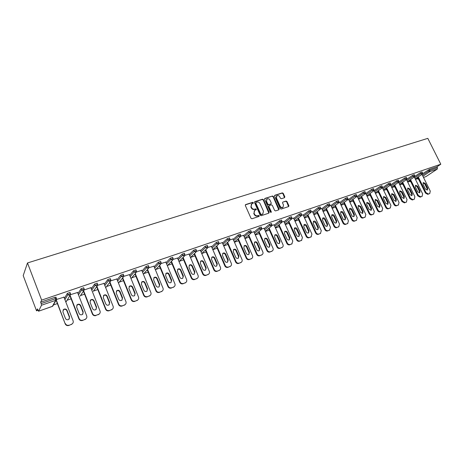 <?xml version="1.0" encoding="UTF-8"?>
<svg xmlns="http://www.w3.org/2000/svg" width="464" height="464" viewBox="0 0 464 464"><rect width="100%" height="100%" fill="white"/><g stroke="black" fill="none" stroke-linecap="round" stroke-linejoin="round"><path stroke-width="0.7" d="M253.367 202.669L252.689 202.327L245.665 204.566L245.317 205.488L251.001 218.271L251.981 218.759L258.993 216.427L259.231 215.783L258.547 215.441L257.648 215.737C256.308 216.027 255.27 215.499 254.527 214.165L254.052 213.104L254.701 210.366L256.151 209.809L256.296 209.218L255.612 208.87L254.713 209.165C253.373 209.444 252.335 208.916 251.592 207.588L251.123 206.532L251.749 203.824L253.234 203.261L253.367 202.669M253.1 203.319L252.393 202.611L245.311 204.879M258.947 216.444L258.245 215.714L257.34 216.015L257.648 215.737M256.018 209.867L255.31 209.154L254.411 209.444L254.713 209.165M284.519 197.699L284.832 196.811L283.255 193.355L282.321 192.873L274.897 195.24L274.572 196.133L280.215 208.574L281.161 209.061L288.695 206.538L288.886 205.697L286.972 201.509L286.039 201.022L282.744 202.118L282.559 202.954L283.51 205.042L282.994 207.286C281.845 207.785 280.888 207.402 280.134 206.149L276.422 197.966L276.915 195.756C278.069 195.245 279.032 195.622 279.798 196.881L280.413 198.238L281.358 198.72L284.519 197.699L282.936 193.645L282.002 193.163L274.56 195.535M440.8 164.221L41.644 300.115L27.492 262.949L427.82 138.353L440.8 164.221L436.955 166.796L429.42 169.372L429.902 170.34L437.436 167.759L436.955 166.796M263.506 199.671L262.549 199.184L254.869 201.631L254.527 202.542L260.2 215.215L261.168 215.708L268.836 213.156L269.161 212.239L263.506 199.671L263.198 199.955L262.241 199.468L254.521 201.933M264.967 198.406L272.519 195.999L273.464 196.487L279.108 208.945L278.91 209.792L275.575 210.917L274.618 210.43L272.322 205.349L271.37 204.862L269.224 205.564L268.894 206.468L271.283 211.781L271.144 212.379L270.384 212.077L264.637 199.311L264.967 198.406L264.66 198.696L272.519 195.999M27.492 262.949L23.2 275.599L36.528 310.822L37.978 310.317M41.505 305.225L38.576 311.199L52.357 306.408L55.703 300.341L41.505 305.225L41.168 303.595L55.39 298.723L54.862 297.349L40.641 302.209L41.168 303.595M38.576 311.199L37.439 308.908L36.528 310.822M417.269 178.802L415.5 179.417M409.677 181.436L407.723 182.114M401.969 184.109L399.829 184.852M394.151 186.818L391.819 187.63M386.216 189.567L383.682 190.449M378.166 192.363L375.422 193.314M369.994 195.199L367.036 196.22M361.676 198.082L358.521 199.172M353.092 201.057L349.873 202.171M344.375 204.079L341.086 205.221M335.518 207.147L332.16 208.313M326.523 210.267L323.095 211.456M317.382 213.44L313.879 214.652M308.09 216.659L304.512 217.9M298.648 219.936L294.994 221.2M289.055 223.259L285.319 224.559M279.299 226.641L275.483 227.969M269.375 230.08L265.478 231.437M259.289 233.578L255.304 234.964M249.035 237.139L244.957 238.548M238.6 240.758L234.43 242.202M227.981 244.435L223.723 245.914M217.181 248.182L212.825 249.69M206.19 251.993L201.736 253.535M195.002 255.873L190.553 257.416M183.616 259.817L179.197 261.354M172.022 263.842L167.632 265.362M160.219 267.931L155.863 269.445M148.196 272.101L143.875 273.598M135.946 276.347L131.666 277.832M123.47 280.674L119.236 282.141M110.757 285.082L106.563 286.537M97.8 289.577L93.658 291.009M84.593 294.153L80.498 295.574M71.125 298.822L67.089 300.225M57.397 303.584L53.418 304.964M425.998 176.569L423.51 177.451L425.998 176.569L437.279 169.07L429.751 171.663L422.907 176.245M64.026 297.151L56.596 299.442M422.588 173.739L429.42 169.372M41.644 300.115L40.641 302.209M54.862 297.349L56.005 297.291M414.764 176.488L420.378 172.66L422.072 171.97M406.806 179.29L412.56 175.334L414.271 174.644M398.704 182.149L404.625 178.048L406.354 177.352M394.081 186.69L393.611 185.751M390.543 185.014L396.569 180.803L398.315 180.102M386.147 189.434L385.694 188.419M382.411 187.816L388.391 183.599L390.154 182.891M378.09 192.224L377.858 191.029M374.152 190.663L380.086 186.441L381.866 185.728M369.918 195.054L369.553 193.946M365.765 193.558L371.647 189.324L373.45 188.61M357.251 196.498L363.08 192.253L364.901 191.533M348.597 199.479L354.38 195.228L356.219 194.503M339.816 202.513L345.541 198.25L347.397 197.525M330.89 205.593L336.557 201.318L338.436 200.593M321.825 208.725L327.427 204.438L329.33 203.708M312.608 211.903L318.147 207.611L320.073 206.874M303.247 215.139L308.717 210.836L310.665 210.093M293.729 218.428L299.135 214.113L301.101 213.37M284.055 221.769L289.385 217.448L291.38 216.694M274.224 225.173L279.473 220.835L281.491 220.081M264.225 228.63L269.393 224.28L271.434 223.52M254.057 232.145L259.144 227.789L261.209 227.024M243.716 235.729L248.71 231.35L250.804 230.585M233.195 239.372L238.096 234.981L240.219 234.204M222.494 243.078L227.296 238.676L229.448 237.893M211.601 246.854L216.305 242.428L218.486 241.645M200.523 250.699L205.117 246.256L207.333 245.468M189.242 254.614L193.726 250.148L195.97 249.354M177.764 258.605L182.132 254.115L184.405 253.315M166.077 262.67L170.317 258.152L172.625 257.346M154.176 266.812L158.282 262.27L160.631 261.452M142.054 271.04L146.027 266.458L148.41 265.64M129.711 275.355L133.533 270.732L135.958 269.903M117.137 279.751L120.802 275.082L123.267 274.247M104.325 284.246L107.828 279.519L110.328 278.678M91.269 288.84L94.604 284.043L97.144 283.191M77.969 293.538L81.113 288.654L83.7 287.802M64.409 298.346L67.355 293.358L69.989 292.5M77.563 292.5L70.58 294.64M95.926 315.578C94.314 315.99 93.136 315.474 92.388 314.018L92.626 313.716C93.374 315.178 94.557 315.694 96.17 315.282L99.018 314.169C100.102 313.351 100.439 312.307 100.033 311.031L90.816 287.686L91.153 287.57L84.291 289.93M103.988 283.411L97.73 285.308M116.824 278.98L110.913 280.778M129.421 274.636L123.847 276.335M141.781 270.373L136.532 271.979M153.915 266.191L148.979 267.699M165.834 262.085L161.199 263.506M177.532 258.054L173.188 259.382M189.022 254.098L184.962 255.339M200.315 250.206L196.527 251.366M211.404 246.39L207.878 247.463M222.302 242.637L219.037 243.629M233.009 238.954L229.999 239.865M243.536 235.329L240.77 236.164M253.889 231.768L251.355 232.528M264.062 228.265L261.76 228.949M274.067 224.825L271.985 225.434M283.91 221.438L282.042 221.983M293.584 218.109L291.926 218.585M303.108 214.838L301.652 215.244M312.475 211.613L311.211 211.961M321.691 208.44L320.618 208.725M330.762 205.32L329.875 205.546M339.694 202.252L338.981 202.42M348.481 199.23L347.942 199.34M357.135 196.255L356.764 196.307M437.436 167.759L437.279 169.07M251.349 204.183L251.123 206.532M254.411 209.444C253.071 209.722 252.033 209.2 251.297 207.872L250.827 206.816M254.307 210.714L254.052 213.104M257.34 216.015C256.006 216.299 254.968 215.777 254.226 214.443L253.75 213.382M268.853 213.15L263.198 199.955M256.029 202.379L255.792 203.017L260.768 214.136L261.447 214.478L262.815 213.962L263.465 211.224L260.066 203.65C259.335 202.333 258.303 201.811 256.975 202.078L256.029 202.379M255.826 202.53L255.792 203.017M262.891 213.916L261.139 214.751L260.461 214.409L255.49 203.302M278.789 209.85L273.151 196.777L272.206 196.289M268.952 205.749L268.581 206.753L270.97 212.054L271.283 211.781M270.999 212.431L270.97 212.054M269.949 200.088C269.178 198.818 268.198 198.441 267.02 198.963L266.516 201.196L267.827 204.102L268.784 204.589L271.063 203.824L271.254 202.988L269.949 200.088M266.678 199.271L266.516 201.196M270.883 203.986L268.47 204.868L267.513 204.38L266.208 201.48M276.579 196.052L276.103 198.25L276.422 197.966M282.675 207.565L282.994 207.286L282.675 207.565C281.52 208.058 280.569 207.681 279.815 206.428L276.103 198.25M288.567 206.596L286.648 201.788L285.714 201.306L282.872 202.06M68.846 325.467L71.439 324.313L68.846 325.467C67.176 325.902 65.958 325.374 65.204 323.889L56.074 300.156L56.527 298.659M72.657 323.454L71.23 324.597M62.976 310.172L63.469 309.691C64.931 308.954 66.062 309.279 66.851 310.654L69.385 317.219L69.252 318.977M65.204 323.889L56.301 299.947M65.401 323.599C66.161 325.09 67.373 325.618 69.049 325.183M71.439 324.313L72.048 324.005C73.15 323.164 73.503 322.097 73.103 320.81L63.87 296.943M62.889 311.82L63.661 309.378C65.128 308.647 66.259 308.966 67.048 310.346L69.588 316.924L68.782 319.406C67.326 320.114 66.207 319.783 65.43 318.42L62.889 311.82M82.517 320.473L85.086 319.331L82.517 320.473C80.875 320.897 79.68 320.375 78.926 318.907L69.89 295.638M86.194 318.582L84.854 319.621M76.717 305.26L77.152 304.86C78.578 304.152 79.686 304.477 80.463 305.834L82.998 312.33L82.836 314.128M78.926 318.907L79.147 318.611L70.093 295.319M79.147 318.611C79.901 320.085 81.101 320.607 82.743 320.183M85.086 319.331L85.666 319.035C86.756 318.211 87.104 317.156 86.698 315.868L77.471 292.274M76.601 306.965L77.366 304.546C78.799 303.839 79.901 304.164 80.684 305.521L83.224 312.023L82.43 314.482C81.003 315.166 79.912 314.836 79.141 313.49L76.601 306.965M92.388 314.018L83.421 291.172M99.476 313.786L98.217 314.737M90.19 300.457L90.567 300.127C91.965 299.442 93.044 299.767 93.815 301.107L96.344 307.528L96.164 309.366M92.626 313.716L83.642 290.835M98.467 314.441L96.17 315.282M90.051 302.203L90.799 299.808C92.197 299.123 93.281 299.448 94.053 300.788L96.593 307.22L95.816 309.656C94.424 310.317 93.345 309.987 92.591 308.659L90.051 302.203M109.075 310.776L111.592 309.65L109.075 310.776C107.497 311.182 106.331 310.665 105.589 309.221L96.686 286.764M112.514 309.076L111.325 309.952M103.397 295.754L103.721 295.487C105.09 294.826 106.152 295.15 106.911 296.467L109.44 302.824L109.237 304.686M105.589 309.221L105.844 308.92L96.93 286.427M105.844 308.92C106.592 310.364 107.758 310.88 109.336 310.474M111.592 309.65L112.12 309.389C113.187 308.589 113.518 307.557 113.106 306.281L103.901 283.191M103.246 297.534L103.977 295.162C105.345 294.495 106.407 294.826 107.167 296.142L109.701 302.511L108.941 304.923C107.578 305.561 106.529 305.231 105.78 303.92L103.246 297.534M121.974 306.06L124.468 304.947L121.974 306.06C120.425 306.46 119.277 305.944 118.535 304.523L109.69 282.425M125.309 304.442L124.184 305.254M116.354 291.154L116.626 290.928C117.966 290.29 119.01 290.621 119.758 291.92L122.281 298.207L122.067 300.086M118.535 304.523L118.813 304.21L109.951 282.083M118.813 304.21C119.555 305.637 120.704 306.153 122.258 305.753M124.468 304.947L124.973 304.697C126.028 303.914 126.347 302.888 125.935 301.623L116.742 278.777M116.186 292.952L116.899 290.603C118.239 289.959 119.283 290.29 120.037 291.589L122.566 297.888L121.823 300.278C120.489 300.898 119.457 300.562 118.714 299.268L116.186 292.952M134.63 301.438L137.1 300.336L134.63 301.438C133.11 301.826 131.979 301.316 131.242 299.906L122.45 278.145M137.866 299.889L136.799 300.649M129.062 286.642L129.294 286.462C130.599 285.841 131.625 286.172 132.362 287.454L134.885 293.671L134.664 295.568M131.242 299.906L131.532 299.593L122.728 277.803M131.532 299.593C132.275 301.003 133.406 301.519 134.931 301.13M137.1 300.336L137.582 300.098C138.626 299.326 138.939 298.311 138.527 297.053L129.34 274.45M128.882 288.457L129.584 286.126C130.894 285.511 131.921 285.841 132.658 287.123L135.186 293.352L134.461 295.719C133.156 296.316 132.136 295.98 131.411 294.71L128.882 288.457M147.053 296.902L149.495 295.812L147.053 296.902C145.557 297.285 144.443 296.774 143.707 295.377L134.966 273.94M150.191 295.417L149.176 296.125M141.532 282.216L141.717 282.077C142.999 281.48 144.008 281.81 144.739 283.069L147.256 289.229L147.024 291.131M143.707 295.377L144.02 295.063L135.262 273.586M144.02 295.063C144.756 296.461 145.87 296.966 147.366 296.589M149.495 295.812L149.959 295.585C150.986 294.826 151.293 293.822 150.881 292.569L141.711 270.199M141.34 284.049L142.025 281.741C143.306 281.138 144.316 281.474 145.046 282.738L147.569 288.904L146.862 291.247C145.586 291.827 144.588 291.491 143.863 290.232L141.34 284.049M159.239 292.448L161.663 291.369L159.239 292.448C157.772 292.819 156.675 292.314 155.939 290.934L147.245 269.793M162.296 291.021L161.327 291.688M153.764 277.884L153.915 277.774C155.173 277.194 156.159 277.524 156.884 278.771L159.396 284.861L159.164 286.764M155.939 290.934L156.269 290.615L147.558 269.439M156.269 290.615C157 291.995 158.102 292.506 159.575 292.129M161.663 291.369L162.104 291.154C163.125 290.406 163.421 289.414 163.003 288.167L153.851 266.029M153.567 279.722L154.239 277.431C155.498 276.851 156.484 277.182 157.209 278.429L159.732 284.531L159.036 286.851C157.783 287.419 156.803 287.077 156.09 285.841L153.567 279.722M171.204 288.08L173.606 287.007L171.204 288.08C169.766 288.446 168.681 287.941 167.951 286.572L159.297 265.715M174.186 286.7L173.258 287.332M165.776 273.632L165.892 273.551C167.121 272.989 168.09 273.319 168.803 274.549L171.315 280.575L171.077 282.477M167.951 286.572L168.299 286.247L159.628 265.362M168.299 286.247C169.024 287.616 170.114 288.121 171.558 287.755M173.606 287.007L174.029 286.804C175.032 286.068 175.328 285.082 174.911 283.846L165.77 261.934M165.573 275.471L166.228 273.203C167.463 272.641 168.432 272.977 169.145 274.207L171.663 280.244L170.99 282.541C169.76 283.086 168.797 282.75 168.09 281.526L165.573 275.471M182.955 283.788L185.333 282.727L182.955 283.788C181.54 284.142 180.467 283.643 179.742 282.292L171.129 261.708M185.855 282.454L184.968 283.052M177.561 269.456L177.648 269.404C178.849 268.853 179.806 269.19 180.513 270.402L183.019 276.37L182.781 278.267M179.742 282.292L180.102 281.961L171.477 261.348M180.102 281.961C180.827 283.318 181.9 283.817 183.321 283.458M185.333 282.727L185.739 282.53C186.731 281.805 187.015 280.83 186.598 279.606L177.474 257.909M177.364 271.301L178.002 269.056C179.208 268.505 180.165 268.842 180.873 270.054L183.384 276.034L182.723 278.307C181.523 278.841 180.571 278.499 179.875 277.292L177.364 271.301M194.491 279.572L196.852 278.522L194.491 279.572C193.099 279.92 192.044 279.427 191.325 278.087L182.746 257.764M197.322 278.278L196.469 278.852M189.138 265.367L189.19 265.327C190.373 264.799 191.313 265.13 192.009 266.33L194.515 272.24L194.277 274.131M191.325 278.087L191.696 277.75L183.106 257.404M191.696 277.75C192.421 279.096 193.476 279.589 194.874 279.241M196.852 278.522L197.241 278.33C198.221 277.623 198.499 276.66 198.076 275.436L188.97 253.965M188.935 267.2L189.561 264.979C190.745 264.445 191.684 264.782 192.386 265.982L194.892 271.898L194.248 274.149C193.07 274.665 192.137 274.328 191.446 273.134L188.935 267.2M205.825 275.436L208.162 274.392L205.825 275.436C204.456 275.778 203.412 275.285 202.698 273.957L194.161 253.889M208.585 274.178L207.768 274.723M200.5 261.348L200.529 261.331C201.689 260.814 202.611 261.145 203.302 262.328L205.801 268.18L205.569 270.065M202.698 273.957L203.087 273.621L194.532 253.524M203.087 273.621C203.8 274.949 204.844 275.442 206.219 275.1M208.162 274.392L208.533 274.212C209.502 273.511 209.769 272.559 209.345 271.347L200.257 250.084M200.303 263.175L200.912 260.977C202.072 260.461 203 260.791 203.69 261.98L206.19 267.838L205.564 270.065C204.409 270.57 203.493 270.228 202.809 269.05L200.303 263.175M216.955 271.37L219.269 270.332L216.955 271.37C215.609 271.701 214.583 271.214 213.869 269.897L205.366 250.073M219.658 270.147L218.863 270.674M212.065 257.044C213.202 256.54 214.113 256.876 214.797 258.048L217.297 263.848L216.682 266.058C215.551 266.545 214.646 266.203 213.974 265.043L211.474 259.225L212.065 257.044L211.671 257.398C212.808 256.899 213.718 257.236 214.397 258.402L216.891 264.196L216.665 266.069M213.869 269.897L214.269 269.561L205.755 249.702M214.269 269.561C214.983 270.877 216.015 271.365 217.361 271.034M219.269 270.332L219.629 270.164C220.586 269.474 220.847 268.528 220.423 267.322L211.352 246.268M227.894 267.374L230.185 266.348L227.894 267.374C226.571 267.699 225.55 267.212 224.843 265.913L216.375 246.32M230.185 266.348L229.767 266.69M222.633 253.524C223.747 253.06 224.634 253.396 225.301 254.539L227.789 260.275L227.569 262.137M224.843 265.913L225.26 265.57L216.775 245.949M225.26 265.57C225.968 266.875 226.989 267.363 228.311 267.032M230.109 266.527L230.533 266.185C231.472 265.507 231.727 264.573 231.304 263.372L222.25 242.527M222.447 255.339L223.022 253.182C224.141 252.694 225.034 253.025 225.713 254.185L228.207 259.927L227.609 262.114C226.496 262.589 225.608 262.253 224.936 261.099L222.447 255.339M238.635 263.448L240.915 262.433L238.635 263.448C237.336 263.772 236.333 263.285 235.625 261.998L227.198 242.631M241.205 262.305L240.48 262.775M233.409 249.719C234.494 249.284 235.364 249.626 236.014 250.746L238.496 256.43L238.281 258.274M235.625 261.998L236.054 261.65L227.609 242.254M236.054 261.65C236.762 262.943 237.765 263.424 239.07 263.105M240.915 262.433L241.245 262.276C242.173 261.609 242.423 260.681 241.993 259.492L232.963 238.844M233.23 251.523L233.792 249.383C234.888 248.913 235.77 249.243 236.437 250.386L238.925 256.076L238.345 258.239C237.255 258.703 236.379 258.367 235.712 257.23L233.23 251.523M249.197 259.591L251.453 258.587L249.197 259.591C247.921 259.904 246.929 259.422 246.227 258.146L237.829 239.001M251.691 258.494L251.007 258.929M244 245.984C245.062 245.578 245.908 245.92 246.541 247.016L249.017 252.642L248.814 254.481M246.227 258.146L246.662 257.798L238.252 238.624M246.662 257.798C247.37 259.08 248.362 259.562 249.644 259.248M251.453 258.587L251.772 258.431C252.689 257.775 252.932 256.859 252.503 255.681L243.496 235.225M243.826 247.77L244.371 245.653C245.444 245.195 246.314 245.526 246.981 246.657L249.458 252.288L248.895 254.434C247.828 254.881 246.964 254.545 246.303 253.425L243.826 247.77M259.579 255.797L261.812 254.8L259.579 255.797C258.32 256.111 257.34 255.629 256.644 254.365L248.281 235.428M262.003 254.748L261.36 255.148M254.405 242.307C255.444 241.93 256.273 242.278 256.894 243.351L259.364 248.924L259.167 250.746M256.644 254.365L257.091 254.011L248.716 235.051M257.091 254.011C257.793 255.281 258.773 255.763 260.031 255.449M261.812 254.8L262.119 254.655C263.024 254.011 263.262 253.1 262.833 251.929L253.843 231.669M254.237 244.087L254.771 241.988C255.826 241.541 256.685 241.872 257.34 242.985L259.817 248.571L259.266 250.693C258.216 251.128 257.363 250.792 256.714 249.684L254.237 244.087M269.781 252.074L271.997 251.082L269.781 252.074C268.546 252.375 267.577 251.9 266.881 250.641L258.552 231.919M272.142 251.059L271.533 251.436M264.637 238.693C265.652 238.345 266.464 238.693 267.067 239.749L269.532 245.27L269.346 247.074M266.881 250.641L267.345 250.293L258.999 231.536M267.345 250.293C268.041 251.546 269.01 252.022 270.251 251.72M271.997 251.082L272.293 250.943C273.186 250.311 273.418 249.406 272.983 248.24L264.022 228.172M264.48 240.462L264.996 238.38C266.034 237.945 266.875 238.281 267.531 239.383L269.996 244.911L269.462 247.016C268.43 247.44 267.595 247.103 266.945 246.007L264.48 240.462M279.815 248.408L282.013 247.428L279.815 248.408C278.597 248.704 277.64 248.228 276.95 246.987L268.65 228.462M282.118 247.428L281.538 247.782M274.7 235.144C275.691 234.819 276.48 235.173 277.078 236.205L279.531 241.674L279.357 243.467M276.95 246.987L277.42 246.633L269.108 228.079M277.42 246.633C278.116 247.875 279.073 248.35 280.291 248.054M282.013 247.428L282.298 247.295C283.179 246.668 283.4 245.775 282.97 244.615L274.027 224.733M274.543 236.895L275.048 234.836C276.068 234.413 276.898 234.743 277.547 235.834L280.007 241.315L279.49 243.397C278.475 243.809 277.646 243.478 277.008 242.388L274.543 236.895M289.681 244.806L291.862 243.832L289.681 244.806C288.48 245.096 287.541 244.621 286.851 243.391L278.586 225.057M291.926 243.855L291.375 244.186M284.589 231.658C285.557 231.356 286.334 231.71 286.914 232.719L289.368 238.142L289.2 239.911M286.851 243.391L287.332 243.032L279.05 224.68M287.332 243.032C288.022 244.267 288.968 244.737 290.168 244.447M291.862 243.832L292.79 241.054L283.869 221.351M284.444 233.392L284.937 231.356C285.934 230.939 286.758 231.269 287.396 232.348L289.849 237.777L289.345 239.842C288.353 240.242 287.535 239.911 286.903 238.838L284.444 233.392M299.384 241.263L301.548 240.294L299.384 241.263C298.207 241.547 297.273 241.077 296.589 239.853L288.353 221.717M301.571 240.34L301.049 240.654M294.315 228.224L296.595 229.291L299.036 234.662L298.886 236.42M296.589 239.853L297.076 239.494L288.828 221.328M297.076 239.494C297.766 240.717 298.7 241.187 299.883 240.903M301.548 240.294L302.447 237.551L293.55 218.028M294.182 229.947L294.657 227.928C295.643 227.522 296.45 227.853 297.082 228.92L299.529 234.297L299.042 236.338C298.062 236.733 297.262 236.402 296.629 235.341L294.182 229.947M308.931 237.777L311.071 236.82L308.931 237.777C307.765 238.055 306.843 237.585 306.165 236.379L297.958 218.422M311.066 236.884L310.567 237.179M303.885 224.849L306.112 225.922L308.554 231.24L308.409 232.98M306.165 236.379L306.663 236.014L298.445 218.034M306.663 236.014C307.348 237.226 308.27 237.696 309.436 237.417M311.071 236.82L311.941 234.1L303.073 214.757M303.758 226.56L304.222 224.553C305.184 224.164 305.985 224.495 306.611 225.545L309.053 230.875L308.577 232.899C307.62 233.282 306.826 232.951 306.199 231.901L303.758 226.56M318.316 234.343L320.444 233.398L318.316 234.343C317.173 234.616 316.262 234.158 315.584 232.957L307.412 215.18M320.404 233.485L319.928 233.757M313.299 221.531L315.479 222.604L317.91 227.876L317.776 229.599M315.584 232.957L316.094 232.592L307.91 214.797M316.094 232.592C316.773 233.792 317.689 234.256 318.832 233.984M320.444 233.398L321.285 230.707L312.44 211.538M313.183 223.225L313.629 221.241C314.58 220.852 315.363 221.183 315.99 222.227L318.426 227.511L317.962 229.512C317.016 229.889 316.233 229.558 315.619 228.52L313.183 223.225M327.555 230.973L329.66 230.028L327.555 230.973C326.43 231.24 325.525 230.776 324.852 229.587L316.709 211.99M329.591 230.132L329.138 230.393M322.555 218.266L324.696 219.339L327.12 224.564L326.998 226.275M324.852 229.587L325.374 229.222L317.219 211.601M325.374 229.222C326.047 230.417 326.952 230.875 328.077 230.608M329.66 230.028L330.484 227.372L321.656 208.371M322.451 219.942L322.886 217.976C323.82 217.599 324.597 217.929 325.212 218.962L327.642 224.199L327.195 226.183C326.262 226.548 325.496 226.217 324.881 225.191L322.451 219.942M336.644 227.65L338.737 226.716L336.644 227.65C335.536 227.911 334.643 227.459 333.976 226.275L325.861 208.852M338.633 226.838L338.204 227.082M331.667 215.052L333.767 216.131L336.185 221.311L336.069 222.998M333.976 226.275L334.503 225.91L326.378 208.464M334.503 225.91C335.176 227.093 336.064 227.551 337.177 227.285M338.737 226.716L339.526 224.083L330.733 205.25M331.569 216.711L331.998 214.768C332.914 214.397 333.68 214.728 334.289 215.748L336.713 220.939L336.278 222.906C335.362 223.259 334.602 222.929 333.993 221.914L331.569 216.711M345.587 224.385L347.664 223.457L345.587 224.385C344.497 224.64 343.615 224.187 342.948 223.016L334.869 205.761M347.536 223.59L347.124 223.822M340.634 211.891L342.693 212.964L345.1 218.103L345.001 219.774M342.948 223.016L343.482 222.65L335.391 205.372M343.482 222.65C344.155 223.822 345.036 224.274 346.127 224.019M347.664 223.457L348.435 220.852L339.66 202.182M340.547 213.533L340.959 211.607C341.864 211.248 342.618 211.578 343.227 212.587L345.639 217.732L345.216 219.681C344.317 220.029 343.569 219.698 342.966 218.689L340.547 213.533M354.392 221.166L356.451 220.249L354.392 221.166C353.319 221.421 352.449 220.968 351.782 219.808L343.731 202.716M356.3 220.4L355.905 220.615M349.462 208.783L351.48 209.856L353.881 214.948L353.788 216.601M351.782 219.808L352.327 219.437L344.265 202.327M352.327 219.437C352.994 220.597 353.864 221.055 354.943 220.8M356.451 220.249L357.199 217.668L348.452 199.166M349.386 210.407L349.786 208.498C350.668 208.145 351.416 208.475 352.019 209.473L354.426 214.571L354.015 216.502C353.133 216.845 352.391 216.514 351.793 215.516L349.386 210.407M363.063 217.999L365.104 217.088L363.063 217.999C362.001 218.248 361.143 217.802 360.476 216.653L352.46 199.717M364.924 217.251L364.547 217.459M358.15 205.72L360.128 206.793L362.523 211.839L362.442 213.475M360.476 216.653L361.033 216.282L353 199.329M361.033 216.282C361.694 217.43 362.552 217.883 363.614 217.633M365.104 217.088L365.823 214.536L357.106 196.191M358.08 207.327L358.469 205.436L360.673 206.41L363.074 211.462L362.68 213.376L360.482 212.396L358.08 207.327M371.594 214.884L373.619 213.979L371.594 214.884C370.55 215.128 369.698 214.681 369.042 213.544L361.05 196.765M373.416 214.153L373.056 214.351M366.705 202.704L368.642 203.777L371.032 208.783L370.962 210.401M369.042 213.544L369.599 213.167L361.595 196.376M369.599 213.167C370.26 214.31 371.113 214.757 372.157 214.513M373.619 213.979L374.32 211.456L365.626 193.262M366.647 204.299L367.018 202.42L369.199 203.394L371.594 208.406L371.206 210.296L369.042 209.322L366.647 204.299M379.993 211.816L382.005 210.917L379.993 211.816C378.966 212.054 378.125 211.607 377.47 210.482L369.512 193.859M381.779 211.103L381.437 211.288M375.127 199.735L377.029 200.808L379.413 205.767L379.355 207.373M377.47 210.482L378.032 210.105L370.063 193.465M378.032 210.105C378.694 211.236 379.535 211.683 380.561 211.445M382.005 210.917L382.684 208.417L374.013 190.379M375.074 201.312L375.44 199.45L377.592 200.425L379.975 205.39L379.604 207.269L377.464 206.294L375.074 201.312M388.269 208.794L390.265 207.901L388.269 208.794C387.254 209.026 386.425 208.585 385.77 207.466L377.841 190.994M390.015 208.098L389.69 208.278M383.421 196.811L385.288 197.884L387.666 202.803L387.614 204.386M385.77 207.466L386.344 207.089L378.398 190.6M386.344 207.089C386.993 208.214 387.829 208.655 388.844 208.423M390.265 207.901L390.92 205.43L382.336 187.665M383.38 198.372L383.734 196.527L385.857 197.496L388.235 202.426L387.875 204.282L385.758 203.313L383.38 198.372M396.418 205.819L398.396 204.931L396.418 205.819C395.421 206.051 394.591 205.61 393.942 204.496L386.042 188.175M398.129 205.14L397.816 205.308M391.587 193.935L393.426 195.002L395.792 199.88L395.751 201.451M393.942 204.496L394.522 204.119L386.611 187.781M394.522 204.119C395.171 205.233 395.995 205.674 396.998 205.442M398.396 204.931L399.034 202.484L390.526 184.974M391.558 195.477L391.9 193.65L394 194.613L396.366 199.503L396.018 201.347L393.93 200.378L391.558 195.477M404.44 202.884L406.406 202.008L404.44 202.884L401.998 201.573L394.127 185.397M406.122 202.223L405.82 202.385M399.632 191.098L401.435 192.166L403.796 197.003L403.767 198.551M401.998 201.573L402.578 201.196L394.696 185.003M402.578 201.196L405.031 202.513M406.406 202.008L407.021 199.584L398.582 182.294M399.614 192.63L399.945 190.814L402.015 191.777L404.382 196.62L404.04 198.447L401.981 197.484L399.614 192.63M412.351 200.001L414.3 199.126L412.351 200.001L409.927 198.691L402.085 182.659M413.998 199.352L413.702 199.503M407.554 188.309L409.329 189.37L411.678 194.167L411.661 195.704M409.927 198.691L410.518 198.314L402.665 182.259M410.518 198.314L412.943 199.624M414.3 199.126L414.891 196.724L406.505 179.626M407.549 189.817L407.868 188.024L409.915 188.981L412.27 193.784L411.945 195.599L409.903 194.636L407.549 189.817M420.135 197.154L422.072 196.289L420.135 197.154L417.739 195.854L409.932 179.962M415.367 185.559L417.107 186.615L419.45 191.377L419.439 192.891M417.739 195.854L418.337 195.477L410.512 179.562M418.337 195.477L420.738 196.777M422.072 196.289L422.646 193.911L414.3 176.987M415.367 187.05L415.674 185.275L417.699 186.226L420.048 190.994L419.729 192.786L417.716 191.829L415.367 187.05M427.814 194.352L429.734 193.494L427.814 194.352L425.442 193.059L417.658 177.3M423.058 182.845L424.769 183.901L427.106 188.622L427.106 190.124M425.442 193.059L426.039 192.676L418.25 176.906M426.039 192.676L428.417 193.975M429.734 193.494L430.29 191.139L421.985 174.377M423.069 184.324L423.365 182.561L425.366 183.512L427.709 188.239L427.402 190.02L425.413 189.063L423.069 184.324M252.393 202.611L252.689 202.327M258.245 215.714L258.547 215.441M255.31 209.154L255.612 208.87M52.264 306.443L53.279 305.213M38.541 311.234L52.728 306.217L56.086 300.144L55.703 300.341L55.39 298.723L56.567 298.59M418.569 179.15L417.397 178.512L418.041 178.077M422.373 175.166L429.902 170.34L429.751 171.663L428.562 171.001L428.081 170.027M64.919 299.669L67.883 294.71L67.355 293.358M65.726 301.745L66.311 301.501L70.07 295.336L70.453 293.683L67.883 294.71L69.71 295.522L70.516 293.851M78.48 294.843L81.635 289.994L81.113 288.654M80.156 296.096L83.787 290.621L84.164 288.979L81.635 289.994L83.439 290.8L84.222 289.136M91.779 290.133L95.126 285.366L94.604 284.043M93.247 291.293L97.231 285.998L97.608 284.368L95.126 285.366L96.901 286.166L97.666 284.513M104.835 285.528L108.356 280.83L107.828 279.519M105.693 287.686L110.42 281.462L110.797 279.844L108.356 280.83L110.101 281.625L110.855 279.983M117.647 281.022L121.33 276.376L120.802 275.082M123.795 275.535L123.354 277.02L123.795 275.535M130.222 276.608L134.055 272.014L133.533 270.732M136.48 271.185L136.051 272.652L136.48 271.185M142.564 272.287L146.549 267.728L146.027 266.458M154.686 268.047L158.804 263.523L158.282 262.27M166.582 263.888L170.839 259.399L170.317 258.152M178.269 259.811L182.648 255.345L182.132 254.115M189.753 255.809L194.248 251.366L193.726 250.148M201.028 251.882L205.633 247.463L205.117 246.256M212.106 248.025L216.821 243.623L216.305 242.428M222.998 244.238L227.812 239.853L227.296 238.676M233.699 240.52L238.612 236.153L238.096 234.981M244.215 236.866L249.226 232.51L248.71 231.35M254.556 233.276L259.654 228.938L259.144 227.789M264.724 229.75L269.903 225.417L269.393 224.28M274.723 226.281L279.983 221.96L279.473 220.835M284.554 222.871L289.896 218.561L289.385 217.448M294.228 219.518L299.64 215.221L299.135 214.113M303.74 216.218L309.227 211.932L308.717 210.836M313.101 212.976L318.652 208.701L318.147 207.611M322.318 209.786L327.926 205.517L327.427 204.438M331.383 206.648L337.055 202.385L336.557 201.318M340.303 203.557L346.04 199.305L345.541 198.25M349.09 200.518L354.879 196.272L354.38 195.228M357.738 197.525L363.579 193.291L363.08 192.253M366.253 194.578L372.145 190.35L371.647 189.324M374.634 191.673L380.579 187.462L380.086 186.441M377.783 191.087L378.334 192.021M382.893 188.819L388.878 184.614L388.391 183.599M385.851 188.314L386.512 189.144M391.03 186.006L397.056 181.807L396.569 180.803M393.814 185.612L394.261 186.528L394.574 186.313M399.04 183.234L405.113 179.046L404.625 178.048M401.662 182.949L402.085 183.819L402.514 183.529M406.934 180.502L413.047 176.326L412.56 175.334M409.393 180.328L409.799 181.146L410.333 180.78M414.712 177.816L420.86 173.64L420.378 172.66M417.014 177.735L417.223 178.721L418.453 179.208M65.737 301.768L66.851 300.62M69.925 292.332L70.545 293.793M83.636 287.639L84.251 289.095M97.086 283.04L97.689 284.484M105.717 287.738L106.007 287.268M110.27 278.533L110.867 279.966M123.209 274.108L123.731 275.401L121.33 276.376L123.354 277.02L118.477 283.086M135.9 269.77L136.422 271.051L134.055 272.014L136.051 272.652L131.028 278.591M143.347 274.195L148.503 268.372L148.874 266.777L146.549 267.728L148.225 268.511L148.973 267.061M148.352 265.507L148.927 266.904M155.446 269.891L160.724 264.173L161.101 262.583L158.804 263.523L160.463 264.3L161.223 263.024M160.579 261.331L161.153 262.711M167.33 265.681L172.724 260.043L173.095 258.465L170.839 259.399L172.469 260.171L173.223 259.057M172.573 257.224L173.147 258.587M179 261.551L184.504 255.995L184.875 254.429L182.648 255.345L184.26 256.116L184.991 255.142M184.359 253.199L184.921 254.545M190.466 257.497L196.069 252.016L196.44 250.461L194.248 251.366L195.837 252.132L196.539 251.285M195.924 249.243L196.487 250.572M201.73 253.53L207.431 248.112L207.802 246.564L205.633 247.463L207.205 248.217L207.872 247.48M207.286 245.357L207.849 246.668M212.802 249.632L218.59 244.273L218.962 242.736L216.821 243.623L218.37 244.377L219.002 243.733M218.445 241.541L219.002 242.84M223.677 245.804L229.552 240.503L229.924 238.972L227.812 239.853L229.344 240.601L229.935 240.033M229.407 237.794L229.964 239.076M234.366 242.051L240.323 236.802L240.694 235.277L238.612 236.153L240.12 236.895L240.677 236.391M240.178 234.111L240.735 235.376M244.876 238.363L250.908 233.16L251.279 231.646L249.226 232.51L250.717 233.253L251.239 232.806M250.763 230.492L251.32 231.739M255.206 234.743L261.313 229.581L261.679 228.079L259.654 228.938L261.128 229.668L261.615 229.268M261.168 226.931L261.719 228.166M265.367 231.188L271.539 226.067L271.91 224.57L269.903 225.417L271.359 226.148L271.817 225.788M271.399 223.433L271.945 224.657M275.355 227.691L281.596 222.61L281.961 221.125L279.983 221.96L281.422 222.691L281.851 222.36M281.451 219.994L282.002 221.206M285.18 224.257L291.479 219.205L291.85 217.732L289.896 218.561L291.311 219.286L291.717 218.991M291.34 216.613L291.885 217.813M294.849 220.876L301.206 215.864L301.571 214.397L299.64 215.221L301.043 215.94L301.42 215.667M301.066 213.289L301.606 214.472M304.355 217.558L310.764 212.576L311.135 211.114L309.227 211.932L310.613 212.645L310.967 212.396M310.631 210.018L311.17 211.19M313.71 214.293L320.172 209.339L320.543 207.889L318.652 208.701L320.021 209.409L320.363 209.177M320.038 206.805L320.578 207.959M322.915 211.079L329.428 206.155L329.8 204.717L327.926 205.517L329.283 206.225L329.602 206.01M329.295 203.638L329.829 204.781M331.975 207.918L338.534 203.023L338.906 201.591L337.055 202.385L338.697 202.896M338.401 200.523L338.935 201.654M340.895 204.81L347.495 199.943L347.867 198.517L346.04 199.305L347.646 199.822M347.368 197.461L347.896 198.58M349.67 201.747L356.317 196.91L356.688 195.495L354.879 196.272L356.456 196.8M356.19 194.445L356.717 195.553M358.312 198.737L365 193.923L365.371 192.514L363.579 193.291L365.127 193.819M364.872 191.475L365.4 192.572M366.827 195.773L373.549 190.982L373.914 189.585L372.145 190.35L373.671 190.89M373.421 188.552L373.943 189.637M375.202 192.856L381.965 188.088L382.33 186.696L380.579 187.462L382.075 188.001M370.301 195.506L370.028 194.944M381.837 185.675L382.359 186.748M383.455 189.985L390.247 185.235L390.618 183.854L388.878 184.614L390.357 185.159M378.549 192.473L378.114 192.276L378.699 192.786M390.125 182.839L390.647 183.906M391.587 187.154L398.408 182.427L398.779 181.053L397.056 181.807L398.512 182.358M386.854 189.857L386.17 189.48L386.947 190.037M398.292 180.049L398.802 181.105M406.331 177.3L406.818 178.298L405.113 179.046L406.336 179.713L406.841 178.344M394.992 187.183L394.104 186.731L395.05 187.294M414.248 174.597L414.735 175.583L413.047 176.326L414.259 176.993L414.758 175.63M402.99 184.498L401.923 184.022L403.019 184.562M422.049 171.929L422.536 172.91L420.86 173.64L422.06 174.307L422.559 172.95M410.843 181.818L409.625 181.354L410.86 181.847M251.297 207.872L251.592 207.588M254.226 214.443L254.527 214.165M245.375 204.85L245.665 204.566M268.853 212.518L269.161 212.239M254.568 201.915L254.869 201.631M262.241 199.468L262.549 199.184M260.461 214.409L260.768 214.136M261.139 214.751L261.447 214.478M262.085 214.438L262.392 214.165M273.151 196.777L273.464 196.487M278.789 209.218L279.108 208.945M268.581 206.753L268.894 206.468M267.513 204.38L267.827 204.102M268.47 204.868L268.784 204.589M270.616 204.172L270.93 203.887M279.815 206.428L280.134 206.149M285.714 201.306L286.039 201.022M286.648 201.788L286.972 201.509M288.562 205.975L288.886 205.697M274.584 195.53L274.897 195.24M282.002 193.163L282.321 192.873M282.936 193.645L283.255 193.355M284.513 197.096L284.832 196.811M66.851 310.654L67.048 310.346M69.385 317.219L69.588 316.924M80.463 305.834L80.684 305.521M82.998 312.33L83.224 312.023M93.815 301.107L94.053 300.788M96.344 307.528L96.593 307.22M106.911 296.467L107.167 296.142M109.44 302.824L109.701 302.511M119.758 291.92L120.037 291.589M122.281 298.207L122.566 297.888M132.362 287.454L132.658 287.123M134.885 293.671L135.186 293.352M144.739 283.069L145.046 282.738M147.256 289.229L147.569 288.904M156.884 278.771L157.209 278.429M159.396 284.861L159.732 284.531M168.803 274.549L169.145 274.207M171.315 280.575L171.663 280.244M180.513 270.402L180.873 270.054M183.019 276.37L183.384 276.034M192.009 266.33L192.386 265.982M194.515 272.24L194.892 271.898M203.302 262.328L203.69 261.98M205.801 268.18L206.19 267.838M214.397 258.402L214.797 258.048M216.891 264.196L217.297 263.848M225.301 254.539L225.713 254.185M227.789 260.275L228.207 259.927M236.014 250.746L236.437 250.386M238.496 256.43L238.925 256.076M246.541 247.016L246.981 246.657M249.017 252.642L249.458 252.288M256.894 243.351L257.34 242.985M259.364 248.924L259.817 248.571M267.067 239.749L267.531 239.383M269.532 245.27L269.996 244.911M277.078 236.205L277.547 235.834M279.531 241.674L280.007 241.315M286.914 232.719L287.396 232.348M289.368 238.142L289.849 237.777M296.595 229.291L297.082 228.92M299.036 234.662L299.529 234.297M306.112 225.922L306.611 225.545M308.554 231.24L309.053 230.875M315.479 222.604L315.99 222.227M317.91 227.876L318.426 227.511M324.696 219.339L325.212 218.962M327.12 224.564L327.642 224.199M333.767 216.131L334.289 215.748M336.185 221.311L336.713 220.939M342.693 212.964L343.227 212.587M345.1 218.103L345.639 217.732M351.48 209.856L352.019 209.473M353.881 214.948L354.426 214.571M360.128 206.793L360.673 206.41M362.523 211.839L363.074 211.462M368.642 203.777L369.199 203.394M371.032 208.783L371.594 208.406M377.029 200.808L377.592 200.425M379.413 205.767L379.975 205.39M385.288 197.884L385.857 197.496M387.666 202.803L388.235 202.426M393.426 195.002L394 194.613M395.792 199.88L396.366 199.503M401.435 192.166L402.015 191.777M403.796 197.003L404.382 196.62M409.329 189.37L409.915 188.981M411.678 194.167L412.27 193.784M417.107 186.615L417.699 186.226M419.45 191.377L420.048 190.994M424.769 183.901L425.366 183.512M427.106 188.622L427.709 188.239M56.086 300.144L56.463 298.485L55.935 297.117M399.597 184.37L406.447 179.667M401.464 183.089L401.899 183.982M407.485 181.627L414.364 176.941M409.19 180.461L409.608 181.314M415.257 178.924L422.165 174.261M416.805 177.88L417.2 178.681M262.508 214.24L262.815 213.962M270.75 204.108L271.063 203.824M63.469 309.691L63.661 309.378M77.152 304.86L77.366 304.546M85.434 319.331L85.666 319.035M90.567 300.127L90.799 299.808M98.768 314.464L99.018 314.169M103.721 295.487L103.977 295.162M111.853 309.691L112.12 309.389M116.626 290.928L116.899 290.603M124.683 305.005L124.973 304.697M129.294 286.462L129.584 286.126M137.28 300.411L137.582 300.098M141.717 282.077L142.025 281.741M149.634 295.899L149.959 295.585M153.915 277.774L154.239 277.431M161.768 291.473L162.104 291.154M165.892 273.551L166.228 273.203M173.675 287.123L174.029 286.804M177.648 269.404L178.002 269.056M185.374 282.854L185.739 282.53M189.19 265.327L189.561 264.979M196.858 278.667L197.241 278.33M200.529 261.331L200.912 260.977M208.139 274.549L208.533 274.212M219.223 270.5L219.629 270.164M222.65 253.506L223.022 253.182M233.444 249.684L233.792 249.383M240.81 262.618L241.245 262.276M244.047 245.926L244.371 245.653M251.326 258.779L251.772 258.431M254.469 242.237L254.771 241.988M261.661 255.003L262.119 254.655M271.829 251.297L272.293 250.943M281.822 247.648L282.298 247.295M291.647 244.058L292.134 243.704M301.316 240.526L301.809 240.172M310.822 237.058L311.327 236.698M320.172 233.641L320.688 233.282M329.376 230.283L329.904 229.918M338.436 226.971L338.969 226.612M347.345 223.718L347.89 223.352M356.12 220.516L356.671 220.151M364.756 217.361L365.313 216.995M373.259 214.258L373.822 213.887M381.634 211.201L382.203 210.83M389.876 208.191L390.456 207.814M398.002 205.221L398.582 204.85M406 202.304L406.586 201.927M413.876 199.421L414.474 199.05M421.643 196.591L422.24 196.214M429.293 193.795L429.896 193.418"/></g></svg>
